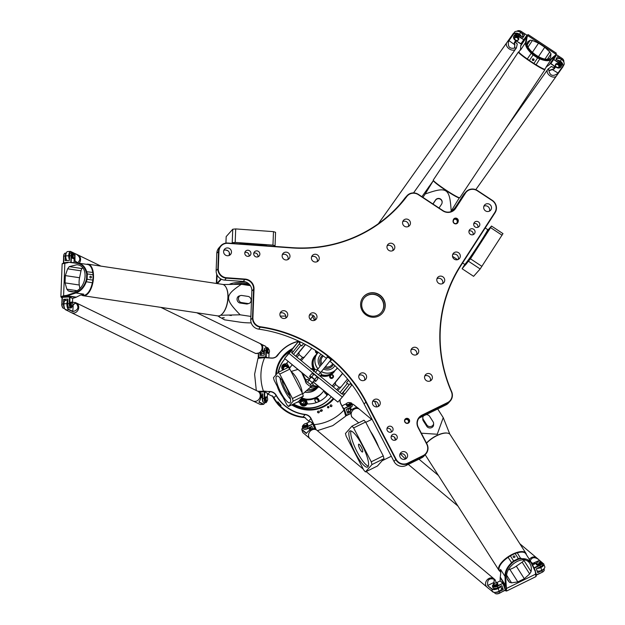 <?xml version="1.0" encoding="UTF-8"?>
<svg xmlns="http://www.w3.org/2000/svg" width="625" height="625" viewBox="0 0 625 625"><rect width="100%" height="100%" fill="white"/><g stroke="black" fill="none" stroke-linecap="round" stroke-linejoin="round"><path stroke-width="0.94" d="M285.812 316.078L280.242 316.117M301.695 345.984L303.648 343.594L301.68 345.969L300.859 345.297A2.172 0.562 39.2 0 1 299.508 343.648M312.992 381.891L337.852 402.078L313.086 381.773M341.734 393.867L349.445 384.406A2.172 0.562 39.2 0 1 347.391 383.445L346.547 382.75L348.555 380.289M301.273 360.703L311.836 348.203M296.906 357.125L299.133 354.625L298.891 352.617L295.812 356.234M295.797 356.102L305.281 344.461M337.711 390.578L340.945 387.086L338.938 387.25L336.711 389.758M333.344 387L335.57 384.492L335.336 382.484L332.258 386.102M332.242 385.969L342.539 373.328M314.672 356.172A12.508 12.086 -138.3 0 1 315 355.789A12.508 12.086 41.7 0 0 313.172 368.875A12.508 12.086 -138.3 0 1 314.672 356.172M333.688 372.414A12.508 12.086 -138.3 0 1 320.438 375.602A12.508 12.086 41.7 0 0 333.695 372.406A12.508 12.086 41.7 0 0 335.148 370.359L333.688 372.414M332.781 377.898A1.812 1.75 -138.3 0 1 330.266 378A1.812 1.75 -138.3 0 1 330.07 375.484L330.383 375.141A1.812 1.75 41.7 0 0 330.57 377.648A1.812 1.75 41.7 0 0 333.094 377.547A1.812 1.75 41.7 0 0 332.844 374.984A1.812 1.75 41.7 0 0 330.383 375.141L332.852 374.977L332.781 377.898M316.984 353.25A1.812 1.75 -138.3 0 1 315.688 350.625M332.672 363.633A6.164 5.953 -138.3 0 1 325.383 366.688M321.977 363.977A6.164 5.953 -138.3 0 1 323.422 356.055M324.5 367.766A7.25 7.008 41.7 0 0 333.453 364.328M322.562 355.414A7.25 7.008 41.7 0 0 321.102 365.055M332.305 366.062A7.25 7.008 -138.3 0 1 332.242 366.125A7.25 7.008 -138.3 0 1 324.383 367.906M320.984 365.203A7.25 7.008 -138.3 0 1 321.477 356.422M333.711 367.203A9.062 8.758 41.7 0 0 334.805 365.57M321.07 354.32A9.062 8.758 41.7 0 0 320.172 355.156M334.867 365.625A9.062 8.758 -138.3 0 1 323.453 369.055M320.062 366.328A9.062 8.758 -138.3 0 1 321.031 354.289M337.281 367.922A12.328 11.914 -138.3 0 1 336.266 369.242A12.328 11.914 -138.3 0 1 332.727 371.93A12.328 11.914 -138.3 0 1 321.414 371.555M318.031 368.82A12.328 11.914 -138.3 0 1 317.852 352.859A12.328 11.914 -138.3 0 1 318.305 352.375M336.203 369.312L336.266 369.242A12.328 11.914 -138.3 0 1 336.203 369.312A12.328 11.914 -138.3 0 1 332.664 372A12.328 11.914 -138.3 0 1 321.352 371.633M317.969 368.898A12.328 11.914 -138.3 0 1 317.789 352.93A12.328 11.914 -138.3 0 1 317.82 352.891M334.922 370.562A12.328 11.914 -138.3 0 1 333.883 371.922A12.328 11.914 -138.3 0 1 320.867 375.078M314.617 370.164A12.328 11.914 -138.3 0 1 315.469 355.539A12.328 11.914 -138.3 0 1 316.016 354.961M315.438 355.57A12.328 11.914 41.7 0 0 315.406 355.609A12.328 11.914 41.7 0 0 314.555 370.234M320.805 375.148A12.328 11.914 41.7 0 0 333.82 371.992A12.328 11.914 41.7 0 0 333.852 371.953M349.445 384.406L341.953 394.055L292.055 353.156L300.086 342.898L298.289 341.672L299.977 343.055M309.719 379.016L284.586 358.414L309.625 379.133M298.406 341.523L297.867 342.125A4.352 1.117 -140.8 0 0 297.859 342.133A4.352 1.117 -140.8 0 0 297.852 342.141L284.578 358.43M342.203 393.75L343.891 395.125L342.312 397.062L289.047 353.406L290.625 351.469L292.305 352.844M297.867 342.125L284.586 358.414L289.047 353.406M293.203 351.734L291.523 350.352L290.625 351.469M291.523 350.352L298.289 341.672M327 357.812L326.938 356.867L329.508 358.227L331.312 360.438L330.375 360.555M343.891 395.125L344.781 394.016L343.102 392.633M305.383 381.492L307.039 379.453L309.164 380.055L312.242 382.578L313.188 384.5L311.531 386.531L309.406 385.938L306.328 383.414L305.383 381.492L307.508 382.094L310.578 384.609L311.531 386.531M309.164 380.055L307.508 382.094M312.242 382.578L310.578 384.609M320.039 376.094L321.492 374.312L320.539 372.391L317.469 369.875L315.336 369.273L313.891 371.047M318.531 374.852L320.539 372.391M315.461 372.336L317.469 369.875M310.461 378.109L309.586 376.336L311.711 376.93L314.789 379.453L315.734 381.375L313.844 380.844M311.711 376.93L313.922 374.219L311.797 373.617L309.586 376.336M313.922 374.219L317 376.734L314.789 379.453M317 376.734L317.945 378.656L315.734 381.375M312.312 382.719L314.344 380.227A2.172 0.562 -140.8 0 0 314.344 380.227A2.172 0.562 -140.8 0 0 313.016 378.422A2.172 0.562 -140.8 0 0 310.977 377.477L308.93 379.992M350.062 383.703L351.75 385.086L344.781 394.016M342.312 397.062L337.852 402.078M335.57 384.492L338.938 387.25M340.945 387.086L347.516 379.016M342.68 373.477L335.336 382.484M305.461 344.555L298.891 352.617M304.5 357.211L302.492 357.383L300.266 359.883M299.133 354.625L302.492 357.383M391.164 432.133A3.133 3.031 41.7 0 0 387.008 428.438M405.508 459.016A3.984 3.852 -138.3 0 1 400.695 452.844A3.984 3.852 -138.3 0 1 406.242 452.609A3.984 3.852 -138.3 0 1 405.508 459.016A3.984 3.852 41.7 0 0 399.969 454.07M372.656 401.562A3.984 3.852 41.7 0 0 372.641 401.57A3.984 3.852 41.7 0 1 378.195 406.508M358.992 375.312A3.984 3.852 41.7 0 0 358.977 375.32A3.984 3.852 41.7 0 1 364.531 380.258A3.984 3.852 -138.3 0 1 359.703 374.094A3.984 3.852 -138.3 0 1 365.25 373.867A3.984 3.852 -138.3 0 1 364.516 380.266M416.641 354.664A3.984 3.852 -138.3 0 1 411.828 348.492A3.984 3.852 -138.3 0 1 417.367 348.258A3.984 3.852 -138.3 0 1 416.641 354.664A3.984 3.852 41.7 0 0 411.102 349.719M430.305 380.906A3.984 3.852 -138.3 0 1 425.492 374.742A3.984 3.852 -138.3 0 1 431.031 374.508A3.984 3.852 -138.3 0 1 430.305 380.906A3.984 3.852 41.7 0 0 424.766 375.961M473.141 234.664A3.133 3.031 41.7 0 0 468.984 230.969M392.758 250.641A3.984 3.852 41.7 0 0 387.211 245.703M442.633 283.578A3.984 3.852 41.7 0 0 437.078 278.641M458.234 259.43A3.984 3.852 41.7 0 0 452.68 254.492M489.438 211.141A3.984 3.852 41.7 0 0 483.883 206.203M408.359 226.492A3.984 3.852 41.7 0 0 402.812 221.555M257.945 256.836A3.133 3.031 41.7 0 0 253.789 253.141M314.922 320.211A3.984 3.852 41.7 0 0 309.367 315.273M317.172 261.664A3.984 3.852 41.7 0 0 311.617 256.727M287.906 259.562A3.984 3.852 41.7 0 0 282.352 254.625M229.375 255.359A3.984 3.852 41.7 0 0 223.82 250.414M285.656 318.109A3.984 3.852 41.7 0 0 280.102 313.164M395.328 440.141A3.133 3.031 41.7 0 0 391.172 436.445M249.016 256.195A3.133 3.031 41.7 0 0 244.867 252.5M477.891 227.305A3.133 3.031 41.7 0 0 473.742 223.609M381.094 312.719A11.234 10.859 41.7 0 0 379.844 297.219A11.234 10.859 41.7 0 0 364.305 297.781M377.945 315.086A11.234 10.859 -138.3 0 1 364.383 297.695A11.234 10.859 -138.3 0 1 379.992 297.047A11.234 10.859 -138.3 0 1 377.945 315.086M382.195 313.391A12.508 12.086 41.7 0 0 380.812 296.133A12.508 12.086 41.7 0 0 363.508 296.766M378.68 316.031A12.508 12.086 -138.3 0 1 363.297 312.305A12.508 12.086 -138.3 0 1 363.586 296.672A12.508 12.086 -138.3 0 1 380.969 295.961A12.508 12.086 -138.3 0 1 382.273 313.297A12.508 12.086 -138.3 0 1 378.68 316.031M478.391 221.867A3.133 3.031 -138.3 0 1 479.086 226.492A3.133 3.031 -138.3 0 1 474.734 226.672A3.133 3.031 -138.3 0 1 478.391 221.867M244.781 253.086A3.133 3.031 -138.3 0 1 249.883 251.039A3.133 3.031 -138.3 0 1 246.742 256.125A3.133 3.031 -138.3 0 1 244.781 253.086M395.617 440.016A3.133 3.031 -138.3 0 1 391.836 435.164A3.133 3.031 -138.3 0 1 396.195 434.984A3.133 3.031 -138.3 0 1 395.617 440.016M454.047 209.086A32.258 1.227 123.4 0 1 456.219 206.031M216.344 283.445L216.68 274.719A32.625 6.562 2.2 0 1 216.773 274.266M220.898 278.969L216.844 283.523M217.445 283.609L221.359 279.211M246.086 282.109A20.297 4.086 -177.8 0 0 229.766 284.188M405.562 458.883A32.258 7.719 63.8 0 1 400.484 453.859M376.883 406.891L374.562 401.18M399.031 205.344A137.742 133.117 41.7 0 0 404.781 198.258A9.062 8.758 -138.3 0 1 405.211 197.727L406.945 195.781A9.062 8.758 41.7 0 0 406.516 196.312A137.742 133.117 -138.3 0 1 399.906 204.375A137.742 133.117 -138.3 0 1 291.805 247.641L227.805 243.039A9.062 8.758 41.7 0 0 218.547 251.273L217.875 268.656A9.062 8.758 41.7 0 0 226.453 278.172L245.016 279.5A9.062 8.758 -138.3 0 1 253.594 289.016L252.492 317.75A9.062 8.758 41.7 0 0 260.453 327.195A137.742 133.117 -138.3 0 1 365.836 402.039L395.719 459.445A9.062 8.758 41.7 0 0 407.781 463.562L423.258 455.961A9.062 8.758 41.7 0 0 426.992 444.078L418.328 427.43A9.062 8.758 -138.3 0 1 422.055 415.547L447.641 402.984A9.062 8.758 41.7 0 0 451.648 391.664A137.742 133.117 -138.3 0 1 460.969 265.492L495.086 212.688A9.062 8.758 41.7 0 0 492.281 200.336L477.477 190.555A9.062 8.758 41.7 0 0 465.164 192.93L455.266 208.234A9.062 8.758 -138.3 0 1 442.953 210.609L418.477 194.438A9.062 8.758 41.7 0 0 406.945 195.781M326.5 358.43A137.742 133.117 41.7 0 0 258.719 329.148A9.062 8.758 -138.3 0 1 250.758 319.703L251.859 290.961A9.062 8.758 41.7 0 0 243.281 281.453L224.719 280.117A9.062 8.758 -138.3 0 1 216.141 270.609L216.812 253.219A9.062 8.758 -138.3 0 1 218.961 247.836L220.695 245.891M453.539 210.18L463.43 194.875A9.062 8.758 -138.3 0 1 464.211 193.844L465.945 191.891M425.867 453.984L424.133 455.93A9.062 8.758 -138.3 0 1 421.523 457.906L406.047 465.516A9.062 8.758 -138.3 0 1 393.984 461.391L364.102 403.992A137.742 133.117 41.7 0 0 329.859 361.188M450.25 401L448.516 402.953A9.062 8.758 -138.3 0 1 445.906 404.93L420.32 417.5A9.062 8.758 41.7 0 0 418.664 418.57M494.844 212.422L460.727 265.219A138.109 133.461 41.7 0 0 451.383 391.727A8.703 8.406 -138.3 0 1 447.539 402.594L421.953 415.156A9.422 9.109 41.7 0 0 418.07 427.516L426.734 444.164A8.703 8.406 -138.3 0 1 423.156 455.57L407.68 463.172A8.703 8.406 -138.3 0 1 396.094 459.219L366.211 401.813A138.109 133.461 41.7 0 0 260.547 326.773A8.703 8.406 -138.3 0 1 252.914 317.703L254.016 288.969A9.422 9.109 41.7 0 0 245.094 279.078L226.531 277.742A8.703 8.406 -138.3 0 1 218.297 268.609L218.961 251.227A8.703 8.406 -138.3 0 1 227.859 243.328L291.859 247.93A138.109 133.461 41.7 0 0 406.859 196.461A8.703 8.406 -138.3 0 1 418.344 194.664L442.828 210.836A9.422 9.109 41.7 0 0 455.633 208.367L465.523 193.055A8.703 8.406 -138.3 0 1 477.344 190.781L492.156 200.563A8.703 8.406 -138.3 0 1 494.844 212.422L495.086 212.688M408.266 423.156A2.594 2.508 41.7 0 0 408.43 418.758A2.594 2.508 41.7 0 0 404.516 420.68A2.594 2.508 41.7 0 0 408.266 423.156M279.883 314.312A3.984 3.852 -138.3 0 1 286.367 311.711A3.984 3.852 -138.3 0 1 282.375 318.188A3.984 3.852 -138.3 0 1 279.883 314.312M223.602 251.562A3.984 3.852 -138.3 0 1 230.086 248.961A3.984 3.852 -138.3 0 1 226.094 255.437A3.984 3.852 -138.3 0 1 223.602 251.562M282.133 255.766A3.984 3.852 -138.3 0 1 288.617 253.172A3.984 3.852 -138.3 0 1 284.625 259.641A3.984 3.852 -138.3 0 1 282.133 255.766M311.398 257.867A3.984 3.852 -138.3 0 1 317.883 255.273A3.984 3.852 -138.3 0 1 313.891 261.742A3.984 3.852 -138.3 0 1 311.398 257.867M309.148 316.414A3.984 3.852 -138.3 0 1 315.633 313.82A3.984 3.852 -138.3 0 1 311.641 320.289A3.984 3.852 -138.3 0 1 309.148 316.414M253.711 253.727A3.133 3.031 -138.3 0 1 258.805 251.68A3.133 3.031 -138.3 0 1 255.664 256.766A3.133 3.031 -138.3 0 1 253.711 253.727M408.609 219.742A3.984 3.852 -138.3 0 1 409.492 225.633A3.984 3.852 -138.3 0 1 403.953 225.859A3.984 3.852 -138.3 0 1 408.609 219.742M489.68 204.391A3.984 3.852 -138.3 0 1 490.57 210.281A3.984 3.852 -138.3 0 1 485.031 210.508A3.984 3.852 -138.3 0 1 489.68 204.391M458.477 252.68A3.984 3.852 -138.3 0 1 459.367 258.57A3.984 3.852 -138.3 0 1 453.828 258.797A3.984 3.852 -138.3 0 1 458.477 252.68M442.883 276.82A3.984 3.852 -138.3 0 1 443.766 282.711A3.984 3.852 -138.3 0 1 438.227 282.945A3.984 3.852 -138.3 0 1 442.883 276.82M393.008 243.891A3.984 3.852 -138.3 0 1 393.891 249.773A3.984 3.852 -138.3 0 1 388.352 250.008A3.984 3.852 -138.3 0 1 393.008 243.891M473.633 229.227A3.133 3.031 -138.3 0 1 474.328 233.859A3.133 3.031 -138.3 0 1 469.977 234.039A3.133 3.031 -138.3 0 1 473.633 229.227M378.18 406.516A3.984 3.852 -138.3 0 1 373.367 400.344A3.984 3.852 -138.3 0 1 378.914 400.117A3.984 3.852 -138.3 0 1 378.18 406.516M391.453 432.008A3.133 3.031 -138.3 0 1 387.672 427.164A3.133 3.031 -138.3 0 1 392.023 426.984A3.133 3.031 -138.3 0 1 391.453 432.008M458.234 221.328A2.594 2.508 41.7 0 0 456.344 218.195A2.594 2.508 41.7 0 0 453.266 219.977L453.102 220.656A2.594 2.508 41.7 0 0 454.984 223.789A2.594 2.508 41.7 0 0 458.07 222.016L458.234 221.328L457.711 221.359L457.547 222.047A2.172 2.102 -138.3 0 1 454.484 223.344A2.172 2.102 -138.3 0 1 453.375 220.906L453.539 220.219A2.172 2.102 -138.3 0 1 456.602 218.922A2.172 2.102 -138.3 0 1 457.711 221.359L457.211 221.914A2.172 2.102 41.7 0 0 453.781 219.648M456.812 223.18A2.172 2.102 41.7 0 0 457.047 222.602L457.211 221.914M407.945 422.922A2.172 2.102 -138.3 0 1 405.32 419.555A2.172 2.102 -138.3 0 1 408.344 419.43A2.172 2.102 -138.3 0 1 407.945 422.922M408.297 422.703A2.172 2.102 41.7 0 0 405.102 419.859M337.586 368.227L332.789 372.43A11.93 11.531 -138.3 0 1 321.297 374.555M315.047 369.633A11.93 11.531 -138.3 0 1 314.578 357.5L317.711 351.977M249.422 284.43A14.5 2.914 -177.8 0 0 242.469 284.469M231.688 243.32L232.219 242.719L235.188 242.406L272.961 245.125L275.047 245.797L274.516 246.398M227.875 250.773L225.719 250.023M248.312 283.406A19.391 3.906 -177.8 0 0 234.43 284.18M272.961 245.125L273.477 231.641L275.562 232.312L275.047 245.797M273.477 231.641L235.703 228.922L232.742 229.234L226.18 236.602L225.93 243.102M232.742 229.234L232.219 242.719M235.703 228.922L235.188 242.406M488.258 229.688L491.5 226.039L490.594 227.633L470.453 258.797L462.109 268.742L464.781 264.43M453.477 210.227A19.391 0.734 -56.6 0 0 453.938 209.047A19.391 0.734 -56.6 0 0 452.125 211.125M468.672 261.375L480.156 268.961L473.602 276.328L462.109 268.742M480.156 268.961L502.984 233.625L491.5 226.039M502.078 235.219L490.594 227.633M481.945 266.383L470.453 258.797M359.867 448.93A4.352 1.039 63.8 0 1 358.695 444.195A4.352 1.039 63.8 0 1 361.547 447.641A4.352 1.039 63.8 0 1 362.531 452A4.352 1.039 63.8 0 1 359.867 448.93M365.625 422.016L364 420.242L352 426.141L353.617 427.914L365.625 422.016L383.258 455.891L384 458.648L377.445 466.023L365.438 471.922L363.82 470.141L346.188 436.266L345.445 433.508L352 426.141M351.008 430.945A20.117 4.812 -116.2 0 0 357.172 451.961A20.117 4.812 -116.2 0 0 368.32 466.18M355.281 452.891A20.117 4.812 63.8 0 1 349.852 430.969A20.117 4.812 63.8 0 1 363.039 446.906A20.117 4.812 63.8 0 1 367.586 467.086A20.117 4.812 63.8 0 1 355.281 452.891M353.617 427.914L371.25 461.789L371.992 464.547L384 458.648M371.992 464.547L365.438 471.922M371.25 461.789L383.258 455.891M289.688 395.812A10.148 2.43 63.8 0 1 285.367 389.516A10.148 2.43 63.8 0 1 282.164 380.484M279.938 377.766A14.859 3.555 -116.2 0 0 284.562 390.422A14.859 3.555 -116.2 0 0 290.484 399.234M280.773 392.289A14.859 3.555 63.8 0 1 276.758 376.094A14.859 3.555 63.8 0 1 286.508 387.859A14.859 3.555 63.8 0 1 289.867 402.773A14.859 3.555 63.8 0 1 280.773 392.289M303.281 396.211L302.57 393.547L292.461 398.508L293.18 401.18L303.281 396.211L298.555 401.523L288.445 406.492L286.883 404.773L274.172 380.352L273.453 377.68L278.18 372.367L279.742 374.086L289.852 369.117L288.289 367.406L278.18 372.367M293.18 401.18L288.445 406.492M302.57 393.547L289.852 369.117M279.742 374.086L292.461 398.508M305.914 380.836L302.297 373.117M301.719 372.648L305.578 381.25M317.18 387.344A11.523 11.133 -138.3 0 1 310.477 387.5M550.992 53.836L550.578 57.32C546.375 64.844 522.57 48.477 527.867 41.719L530.273 40.148L532.398 40.484L538.539 43.125L544.742 47.227L549.734 51.93L550.992 53.836L547.547 59.016M428.359 187.602L429.344 186.117L428.359 187.602M428.156 188.906L429.141 187.422L428.156 188.906M432.992 204.031L435.461 200.312A3.625 3.609 8.9 0 1 442.07 202.867A3.625 3.609 8.9 0 1 441.508 204.305L439.039 208.023M432.898 203.969L435.5 200.047A3.625 3.609 8.9 0 1 442.109 202.602L442.07 202.867M459.344 197.766L450.82 211.68M422.922 197.383L425.188 193.984C447.172 186.266 449.734 187.961 451.18 211.148M425.188 193.984L433.352 180.602L421.906 196.711M544.898 69.133L544.984 69.562A15.953 1.32 -146.4 0 1 544.969 69.68L459.828 197.711A15.953 1.32 -146.4 0 1 459.727 197.773L459.227 197.875A15.586 1.289 -146.4 0 1 446.133 190.586A15.586 1.289 -146.4 0 1 433.359 180.672L433.258 180.172A15.953 1.32 -146.4 0 1 433.266 180.047L518.406 52.016A15.953 1.32 -146.4 0 1 518.508 51.961L518.938 51.875M544.969 69.68A15.953 1.32 -146.4 0 1 531.461 62.281A15.953 1.32 -146.4 0 1 518.406 52.016M522.555 42.172L520.648 45.797L526.609 36.836L525.523 42.594C525.117 45.547 526.992 49.062 531.148 53.148L533.062 54.953L529.398 60.453L527.281 58.961A15.586 1.289 -146.4 0 1 518.906 51.922L520.406 49.664A15.586 1.289 33.6 0 0 520.547 50.078L520.703 45.922L526.469 37.258L527.047 37.164L528.266 34.648L527.688 34.766L526.609 36.836L527.188 36.758M528.266 34.648L556.297 53.164L555.273 55.875L549.281 64.797L546.148 66.992A15.586 1.289 33.6 0 0 546.367 66.922L544.867 69.18A15.586 1.289 -146.4 0 1 536.078 64.773L533.938 63.445L537.594 57.945L539.953 58.953C545.188 61.078 548.914 61.266 551.125 59.508L555.047 56.125L554.914 55.57L550.984 58.898C548.789 60.641 545.156 60.484 540.07 58.438L537.82 57.461L531.562 52.82C527.547 48.852 525.742 45.414 526.148 42.5L527.047 37.164M459.727 197.773A15.953 1.32 -146.4 0 1 446.328 190.312A15.953 1.32 -146.4 0 1 433.258 180.172M529.398 60.453L533.938 63.445M525.758 37.336L527.688 34.766M520.547 50.078L525.523 42.594L526.148 42.5M533.062 54.953L533.406 54.539M533.078 54.953L537.594 57.945L537.82 57.461M550.984 58.898L551.125 59.508L546.148 66.992M555.32 55.797L556.297 53.172M549.281 64.797A5.438 0.453 33.6 0 0 549.359 64.773A5.438 0.453 33.6 0 0 549.359 64.758L555.219 55.953M532.68 60.438A0.891 0.891 8.9 0 1 533.305 58.82A0.891 0.891 8.9 0 1 534.047 59.836A0.891 0.891 8.9 0 1 532.68 60.438M534.055 59.617A10.875 0.898 33.6 0 0 532.906 58.844M534.055 59.633A0.891 0.891 8.9 0 1 532.344 59.367M65.336 275.602L67.633 268.812L69.258 266.633L76.945 264.719C91.438 266.219 84.828 294.43 70.641 291.625L68.32 290.953L66.844 289.164L65.055 282.883L65.336 275.602L79.562 277.734L81 270.82A3.625 1.719 -81.5 0 1 81.977 268.547A13.773 6.523 98.5 0 1 82.578 267.867M224.305 317.789L222.633 317.641L224.305 317.789M231.398 315.508L229.734 315.359L231.398 315.508M241.492 302.562A3.625 3.109 -107.8 0 1 238.508 299.258A3.625 3.109 -107.8 0 1 240.516 295.57A3.625 3.109 -107.8 0 1 241.766 295.469L248.078 296.414A3.625 3.109 -107.8 0 1 251.062 299.719A3.625 3.109 -107.8 0 1 249.055 303.414A3.625 3.109 -107.8 0 1 247.805 303.516L241.492 302.562L240.07 303.023A3.625 3.109 -107.8 0 1 237.086 299.719A3.625 3.109 -107.8 0 1 239.094 296.023L240.516 295.57M249.055 303.414L247.633 303.875A3.625 3.109 -107.8 0 1 246.383 303.969L240.07 303.023M249.891 284.984A15.406 3.102 -177.8 0 0 245.25 284.883M250.883 316.422L240.164 314.812C224.477 298.625 224.594 295.617 241.336 284.297L223.094 284.523M241.336 284.297L250.375 285.656M217.758 315.914L224.547 319.836L239.789 322.125A15.953 3.211 -177.8 0 0 251.211 322.875M219.578 317.297L218.969 315.883M220.578 315.25L240.164 314.812M226.18 287.609A15.586 7.375 98.5 0 1 226.273 287.773A15.586 7.375 98.5 0 1 228.031 297.727A15.586 7.375 98.5 0 1 222.367 313.773A15.586 7.375 98.5 0 1 222.234 313.906M86.422 264.305A15.953 7.547 98.5 0 1 88.055 264.188A15.953 7.547 98.5 0 1 93.492 277.445A15.953 7.547 98.5 0 1 83.32 295.727A15.953 7.547 98.5 0 1 81.789 295.133M62.047 297.836L61.383 297.453L63.57 296.328L67.211 295.789L75.883 292.977C80.625 291.32 84.078 287.609 86.25 281.844L87.125 279.25L92.898 280.117L92.352 282.766A15.586 7.375 98.5 0 1 83.055 295.32L81.062 295.023M76.688 263.305L77.039 262.922L87.688 264.492A15.586 7.375 98.5 0 1 92.75 272.438L93.102 274.797L87.328 273.922L86.641 271.516C84.898 266.25 81.703 263.391 77.039 262.922L68.5 262.242L76.688 263.305C81.258 263.781 84.383 266.57 86.078 271.672L86.719 273.977L86.523 279.164L85.688 281.656C83.586 287.234 80.211 290.836 75.57 292.453L66.922 295.305L63.32 295.836L60.875 296.781L61.383 297.453M88.055 264.188L222.453 284.367A15.953 7.547 98.5 0 1 226.094 287.438A15.953 7.547 98.5 0 1 227.891 297.625A15.953 7.547 98.5 0 1 222.094 314.039A15.953 7.547 98.5 0 1 217.719 315.906L83.32 295.727M92.898 280.117L93.102 274.797M72.539 298.445L75.852 297.383L66.445 295.969L66.188 295.469M75.852 297.383A5.438 2.57 -81.5 0 0 76.312 297.156L67.211 295.789L66.922 295.305M81.117 295.008A15.586 7.375 -81.5 0 0 83.742 294.156L75.883 292.977L75.57 292.453M87.125 279.25L86.523 279.164M76.312 297.156L80.688 294.969M60.875 296.781L62.141 263.859L68.18 262.594M87.117 279.234L87.328 273.922M86.719 273.977L87.32 273.938M68.5 262.242L67.453 262.609M67.742 262.266L62.289 263.602M83.742 294.156L81.5 294.875M91.414 277.219A0.891 0.766 -107.8 0 1 89.906 277.336A0.891 0.766 -107.8 0 1 90.359 276.25A0.891 0.766 -107.8 0 1 91.414 277.219M79.562 277.734A10.875 5.148 -81.5 0 0 79.281 285.016L79.82 288.562M517.828 581.898L511.547 582.852L509.43 582.273L508.227 580.812C500.406 569.797 523.25 551.906 530.016 563.75L531.094 566.258L531.406 569.156L531.078 571.633L529.664 573.953L524.305 578.719L517.828 581.898L509.82 569.352A10.875 4.469 147.5 0 0 516.297 566.172L522.133 562.156A3.625 1.492 147.5 0 0 523.922 560.414A13.773 5.664 147.5 0 0 524.125 560.062M426.086 414.664A3.625 3.188 -179.1 0 1 429.586 416.289L433.141 421.859A3.625 3.188 -179.1 0 1 433.609 423.469A3.625 3.188 -179.1 0 1 430.875 426.508A3.625 3.188 -179.1 0 1 426.828 424.969L423.273 419.398A3.625 3.188 -179.1 0 1 422.805 417.781A3.625 3.188 -179.1 0 1 423.523 415.93M433.609 423.469L433.586 424.852A3.625 3.188 -179.1 0 1 430.859 427.883A3.625 3.188 -179.1 0 1 426.805 426.344L423.25 420.773A3.625 3.188 -179.1 0 1 422.781 419.164L422.805 417.781M437.703 408.961L443.242 417.641L437.25 434.25L421.32 433.18M449.852 434.211L443.242 417.641M426.469 443.078A15.586 6.414 -32.5 0 1 436.711 435.547A15.586 6.414 -32.5 0 1 446.766 433.039A15.586 6.414 -32.5 0 1 446.969 433.07M500.039 571.344A15.953 6.562 -32.5 0 1 498.984 570.367A15.953 6.562 -32.5 0 1 512.555 554.195A15.953 6.562 -32.5 0 1 525.875 553.203A15.953 6.562 -32.5 0 1 526.312 554.57M518.352 558.586L515.094 553.484L517.32 552.828A15.586 6.414 -32.5 0 1 525.742 553.68L531.227 562.273L520.758 558.219L518.352 558.586L518.531 559.164L520.836 558.797C526.016 558.234 529.602 559.875 531.57 563.719L535.328 571.602L535.891 576.641L506.586 591.039L505.617 576.469C505.508 571.703 507.617 567.273 511.945 563.164L513.914 561.43L518.531 559.164M500.711 572.406L499.469 570.453A15.586 6.414 -32.5 0 1 508.117 557.344L510.359 555.812L513.609 560.914L511.562 562.734C507.086 566.969 504.898 571.516 505 576.383L505.406 585.18L505.977 585.266M426.547 443.219A15.953 6.562 -32.5 0 1 436.898 435.656A15.953 6.562 -32.5 0 1 447.18 433.094A15.953 6.562 -32.5 0 1 450.219 434.664L525.875 553.203M515.094 553.484L510.359 555.812M509.82 569.352L508.258 569.812M536.141 576.297L536.164 573.875L535.328 571.602M535.508 571.188L535.273 570.508L535.094 570.961M535.273 570.508L531.758 563.234L531.57 563.719M531.758 563.234L531.227 562.273L532.797 563.5L534.406 563.453A1.812 0.836 161.2 0 1 535.25 563.664L535.359 563.438A1.992 0.922 -18.8 0 0 534.422 563.203L533.008 563.273M500.797 572.539L500.281 577.156L505.406 585.18L506.148 588.617L505.641 590.836L506.586 591.039M518.336 558.594L513.609 560.914M513.914 561.43L513.617 560.914M505.617 576.469L505 576.383L500.578 569.453A15.586 6.414 147.5 0 0 500.711 572.391M500.281 577.156A5.438 2.234 147.5 0 0 500.203 577.633L505.5 585.93L506.07 585.977M505.641 590.836L505.094 590.492M500.203 577.633L500.148 580.938M500.703 572.125L500.578 569.453M513.625 556.055A0.891 0.781 -179.1 0 1 514.953 556.75A0.891 0.781 -179.1 0 1 513.172 556.727A0.891 0.781 -179.1 0 1 513.625 556.055M493.68 588.289A3.266 1.508 -18.8 0 0 496.297 588.5A3.266 1.508 -18.8 0 0 499.125 587.047A3.266 1.508 161.2 0 1 497.805 587.969A3.266 1.508 161.2 0 1 493.68 588.289M538.719 567.594A3.266 1.508 -18.8 0 0 542.242 565.32A3.266 1.508 161.2 0 1 540.445 567.016A3.266 1.508 161.2 0 1 538.719 567.594M495.727 593.688A3.266 1.508 -18.8 0 0 495.898 593.75A3.266 1.508 -18.8 0 0 499.578 593.203L505.477 589.945L503.203 583.25L500.18 580.922L503.031 583.531L505.312 590.227L499.625 593.016A3.625 1.672 161.2 0 1 495.531 593.625A3.625 1.672 161.2 0 1 494.742 592.969L494.555 592.406M496.352 582.805L495.031 579.68L494.406 579.375L493.797 583.406A1.812 0.836 161.2 0 0 493.75 583.789A1.812 0.836 161.2 0 0 493.883 583.977A1.812 0.836 161.2 0 1 496.812 582.984A1.812 0.836 161.2 0 1 497.062 583.117A1.812 0.836 161.2 0 1 495.516 584.758A1.812 0.836 161.2 0 1 493.883 583.977L493.664 584.297A2.172 1.008 -18.8 0 1 493.797 584.133A3.266 1.508 161.2 0 0 492.906 584.961A3.266 1.508 161.2 0 0 493.625 586.508A3.266 1.508 161.2 0 0 497.094 585.898L503.203 583.25L497.344 586.32L497.813 587.695L501.914 585.672L503.266 589.633L499.156 591.648A3.625 1.672 161.2 0 1 495.539 592.367M505.477 589.945L505.266 590.406M496.125 582.914L500.18 580.922M492.812 585.117A3.625 1.672 -18.8 0 0 492.688 585.281A3.625 1.672 -18.8 0 0 492.469 586.273A3.625 1.672 -18.8 0 0 497.344 586.32L497.094 585.898M497.695 583.875A2.172 1.008 161.2 0 1 497.852 584.102A2.172 1.008 161.2 0 1 496.117 585.758A2.172 1.008 161.2 0 1 493.734 585.508L493.531 584.898A2.172 1.008 -18.8 0 0 495.914 585.148A2.172 1.008 -18.8 0 0 497.648 583.5A2.172 1.008 -18.8 0 0 497.484 583.266A2.172 1.008 -18.8 0 0 497.18 583.102A2.172 1.008 -18.8 0 0 496.969 583.047M536.352 574.977L535.945 572.977M536.344 574.875L542.227 572.25A3.266 1.508 -18.8 0 0 543.812 571.008A3.266 1.508 -18.8 0 0 543.914 570.852M534.148 568.18L533.852 567.57M534 567.867L539.742 564.945L539.992 565.375A3.625 1.672 -18.8 0 0 541.977 562.992A3.625 1.672 -18.8 0 0 541.195 562.336A3.625 1.672 -18.8 0 0 540.992 562.281M532.609 564.992L536.484 563.086M539.633 562.086A3.266 1.508 161.2 0 1 540.828 562.211A3.266 1.508 161.2 0 1 539.742 564.945M534.695 569.32L534.305 568.164L539.992 565.375L540.461 566.742A3.625 1.672 -18.8 0 0 542.445 564.359L541.977 562.992M543.969 568.836L544.258 569.688A3.625 1.672 161.2 0 1 544.031 570.688A3.625 1.672 161.2 0 1 542.266 572.07L541.805 570.695L537.695 572.711L536.352 568.758L540.461 566.742M536.539 575.047L542.227 572.25M540.336 562.922A2.172 1.008 161.2 0 1 540.5 563.156A2.172 1.008 161.2 0 1 538.766 564.805A2.172 1.008 161.2 0 1 536.383 564.555L536.18 563.945A2.172 1.008 -18.8 0 0 538.562 564.195A2.172 1.008 -18.8 0 0 540.297 562.547A2.172 1.008 -18.8 0 0 540.133 562.312A2.172 1.008 -18.8 0 0 539.828 562.148A2.172 1.008 -18.8 0 0 539.617 562.102M493.664 584.297A2.172 1.008 -18.8 0 0 493.531 584.898M539.711 562.164A1.812 0.836 161.2 0 1 538.164 563.805A1.812 0.836 161.2 0 1 536.523 563.023A1.812 0.836 161.2 0 1 539.453 562.031A1.812 0.836 161.2 0 1 539.711 562.164M536.445 563.18A2.172 1.008 -18.8 0 0 536.312 563.352A2.172 1.008 -18.8 0 0 536.18 563.945M496.602 592.195A3.266 1.508 -18.8 0 0 500.453 590.477M503.266 589.633L501.273 587.961M492.469 586.273L492.938 587.648A3.625 1.672 -18.8 0 0 497.813 587.695M538.211 571.188A3.266 1.508 -18.8 0 0 542.945 569.695M543.695 569.102A3.625 1.672 161.2 0 1 541.805 570.695M504.75 587.797A2.898 0.695 -116.2 0 0 503.531 584.227M560.961 62.938A3.266 2.453 -149 0 0 559.367 61.609A3.266 2.453 31 0 1 559.867 61.891A3.266 2.453 31 0 1 560.961 62.938M519.516 35.289A3.266 2.453 -149 0 0 517.305 34.281A3.266 2.453 31 0 1 519.062 34.945A3.266 2.453 31 0 1 519.516 35.289M550.719 63.711L556.156 67.305L550.57 63.289L550.75 63.695L553.586 59.695L556.578 54.75L562.016 58.344A3.625 2.727 31 0 1 563.766 61.938M554.852 56.555L553.414 59.289L559.312 62.859L559.867 61.938L555.938 59.344L557.539 56.672L561.469 59.266A3.625 2.727 31 0 1 562.445 60.133M551.695 61.422L553.414 59.289L559.031 63.289A3.266 2.453 31 0 1 560.328 67.086A3.266 2.453 31 0 1 556.188 67.289A3.625 2.727 -149 0 0 560.844 66.945A3.625 2.727 -149 0 0 559.312 62.859L559.031 63.289M556.117 54.773L556.578 54.75M554.836 56.539L551.625 61.367M555.641 64.383A2.172 1.633 31 0 1 555.742 64.172A2.172 1.633 31 0 1 555.797 64.094A2.172 1.633 31 0 1 558.508 63.922A2.172 1.633 31 0 1 559.477 66.406A2.172 1.633 31 0 1 559.336 66.602M526.797 35.414L520.828 43.938L515.383 40.344A3.266 2.453 31 0 1 514.086 36.539A3.266 2.453 31 0 1 518.227 36.336L524.094 39.93L518.508 35.914A3.625 2.727 -149 0 0 513.82 36.266A3.625 2.727 -149 0 0 515.352 40.359L521.25 43.93L526.797 35.414M520.789 43.953L521.25 43.93M516.953 31.25A3.625 2.727 31 0 1 521.211 31.398L526.656 34.992M519.344 31.711A3.625 2.727 31 0 1 520.664 32.32L524.586 34.914L522.992 37.586L519.062 34.984A3.625 2.727 -149 0 0 514.375 35.344L513.82 36.266M514.836 37.438A2.172 1.633 31 0 1 514.938 37.219A2.172 1.633 31 0 1 514.992 37.141A2.172 1.633 31 0 1 517.695 36.969A2.172 1.633 31 0 1 518.672 39.461A2.172 1.633 31 0 1 518.523 39.648M555.727 64.906A1.812 1.359 31 0 1 558.68 65.438A1.812 1.359 31 0 1 557.312 67.367A1.812 1.359 31 0 1 555.727 64.906M555.547 64.5A2.172 1.633 -149 0 0 555.5 64.578A2.172 1.633 -149 0 0 556.523 67.102A2.172 1.633 -149 0 0 559.227 66.82A2.172 1.633 -149 0 0 558.258 64.328A2.172 1.633 -149 0 0 555.547 64.5M514.922 37.953A1.812 1.359 31 0 1 517.875 38.492A1.812 1.359 31 0 1 516.508 40.414A1.812 1.359 31 0 1 514.922 37.953M514.742 37.555A2.172 1.633 -149 0 0 514.695 37.633A2.172 1.633 -149 0 0 515.719 40.148A2.172 1.633 -149 0 0 518.422 39.867A2.172 1.633 -149 0 0 517.453 37.383A2.172 1.633 -149 0 0 514.742 37.555M560.844 66.945L561.398 66.023A3.625 2.727 -149 0 0 559.867 61.938M522.789 37.453L524.586 34.914M525.672 37.281L522.516 42.148M68.703 307.625A3.266 1.328 86.9 0 0 68.734 307.633A3.266 1.328 -93.1 0 1 67.492 303.781A3.266 1.328 -93.1 0 1 67.844 301.977A3.266 1.328 86.9 0 0 67.578 305.266A3.266 1.328 86.9 0 0 68.703 307.625M70.234 253.352A3.266 1.328 86.9 0 0 69.531 257.945A3.266 1.328 -93.1 0 1 69.336 255.883A3.266 1.328 -93.1 0 1 70.234 253.352M64.5 308.289L63.664 308.336A3.625 1.477 -93.1 0 1 62.984 307.992A3.625 1.477 -93.1 0 1 61.992 303.992L62.398 297.328L69.672 296.938L72.656 298.57L72.484 302.883M71.578 307.531A3.625 1.477 86.9 0 1 70.938 307.945A3.625 1.477 86.9 0 1 69.266 303.609L69.508 297.219L69.984 297.273L69.742 303.656A3.266 1.328 -93.1 0 0 70.391 306.914A3.266 1.328 -93.1 0 0 71.82 307.195L71.578 307.531A3.625 1.477 86.9 0 0 71.695 307.344M62.398 297.328L69.672 296.938L72.656 298.57M62.055 297.695L61.805 304.086A3.266 1.328 86.9 0 0 62.703 307.68A3.266 1.328 86.9 0 0 62.844 307.812M72.25 306.18A3.266 1.328 -93.1 0 1 71.82 307.195M64.289 307.664A3.625 1.477 -93.1 0 1 63.477 303.914L63.656 299.305L67.953 299.07L67.773 303.688A3.625 1.477 86.9 0 0 69.453 308.023L70.938 307.945M71.852 306.445L71.188 306.484A2.172 0.883 -93.1 0 1 70.188 304.359A2.172 0.883 -93.1 0 1 70.961 302.141L71.617 302.102A2.172 0.883 86.9 0 0 70.852 304.32A2.172 0.883 86.9 0 0 71.852 306.445A2.172 0.883 86.9 0 0 72.234 306.195A2.172 0.883 86.9 0 0 72.359 305.992M67.773 262.258L63.648 262.836M73.211 253.328A3.625 1.477 86.9 0 0 73.07 253.156A3.625 1.477 86.9 0 0 72.391 252.805L70.906 252.883A3.625 1.477 86.9 0 0 69.617 255.789L69.438 260.398L65.141 260.625L65.32 256.016L63.828 256.094L63.695 262.82M71.062 262.445L71.586 255.758A3.266 1.328 -93.1 0 1 73.352 253.461A3.266 1.328 -93.1 0 1 73.883 254.43A2.172 0.883 86.9 0 0 73.656 254.242A2.172 0.883 86.9 0 0 73.461 254.203A2.172 0.883 86.9 0 0 72.695 256.422A2.172 0.883 86.9 0 0 73.695 258.547A2.172 0.883 86.9 0 0 74.078 258.297A2.172 0.883 86.9 0 0 74.195 258.094M72.391 252.805A3.625 1.477 86.9 0 0 71.102 255.703L70.859 262.094L72.125 262.531M68.289 262.227L70.969 262.438M64.359 253.805A3.266 1.328 86.9 0 0 64.234 253.953A3.266 1.328 86.9 0 0 63.648 256.188L63.406 262.57M74.211 258.117L74.031 262.68M63.648 256.188L63.828 256.094A3.625 1.477 -93.1 0 1 64.484 253.609A3.625 1.477 -93.1 0 1 65.117 253.195L66.172 253.141M73.695 258.547L73.031 258.578A2.172 0.883 -93.1 0 1 72.031 256.453A2.172 0.883 -93.1 0 1 72.797 254.234L73.461 254.203M72.133 302.484A1.812 0.742 -93.1 0 1 72.305 302.617A1.812 0.742 -93.1 0 1 72.805 304.219A1.812 0.742 -93.1 0 1 72.484 305.859A1.812 0.742 -93.1 0 1 71.344 304.516A1.812 0.742 -93.1 0 1 72.133 302.484M72.172 302.5A2.172 0.883 86.9 0 0 72.023 302.312A2.172 0.883 86.9 0 0 71.82 302.148A2.172 0.883 86.9 0 0 71.617 302.102M61.812 303.992A1.086 0.445 86.9 0 0 61.898 305.609M63.656 256.094A1.086 0.445 86.9 0 0 63.602 257.328M73.977 254.586A1.812 0.742 -93.1 0 1 74.148 254.719A1.812 0.742 -93.1 0 1 74.648 256.32A1.812 0.742 -93.1 0 1 74.32 257.961A1.812 0.742 -93.1 0 1 73.188 256.609A1.812 0.742 -93.1 0 1 73.977 254.586M64.172 301.805A3.266 1.328 86.9 0 0 64.07 306.828M65.93 300.406L63.656 299.305M65.883 254.141A3.266 1.328 86.9 0 0 66.32 259.641M65.32 256.016A3.625 1.477 -93.1 0 1 66.086 253.391M68.875 296.977A2.898 0.586 -177.8 0 0 66.195 296.852A2.898 0.586 -177.8 0 0 64.531 297.211M314.781 320.273A5.438 3.586 -144.6 0 1 313.281 315.531M506.812 42.648A5.438 3.586 35.4 0 0 506.758 42.727A5.438 3.586 35.4 0 0 509.344 48.953A5.438 3.586 35.4 0 0 515.625 49.023A5.438 3.586 35.4 0 0 515.68 48.945M378.398 223.672L506.758 42.727A5.438 3.586 35.4 0 0 507.664 47.477A5.438 3.586 35.4 0 0 513.102 50.164A5.438 3.586 35.4 0 0 515.625 49.016L516.414 47.914L517.289 43.984L516.008 42.75M521.453 36.57A4.172 3.133 -149 0 0 519.539 34.242A5.438 4.086 -149 0 0 513.562 33.719L508.742 40.516C507.43 46.523 509.375 49.047 514.578 48.086L516.414 47.914M513.562 33.719L514.672 31.875A5.438 4.086 31 0 1 520.648 32.398A4.172 3.133 31 0 1 522.414 37.102L522.367 37.172M516.664 34.227A3.266 2.453 31 0 1 519.086 34.898A3.266 2.453 31 0 1 519.75 35.445M515.633 41.031A1.812 1.359 -149 0 0 515.672 41.438L516.062 42.961L517.289 43.984M514.836 48.07L514.562 43.281A1.812 1.359 31 0 1 514.672 42.383A1.812 1.359 31 0 1 514.711 42.32L515.812 40.766A1.812 1.359 31 0 1 515.867 40.703M508.742 40.516L514.703 44.711L514.578 48.086M515.734 40.609A1.992 1.5 -149 0 0 515.602 40.773L514.5 42.32A1.992 1.5 -149 0 0 514.336 43.383L514.953 44.805M508.812 40.852L513.766 33.867A5.258 3.945 31 0 1 519.398 34.461A3.984 2.992 31 0 1 521.078 36.32M311.914 320.391L310.945 319.914M76.148 302.867L257.664 391.172A5.438 4.844 115.9 0 1 260.242 395.797A5.438 4.844 115.9 0 1 252.906 400.953L71.391 312.648A5.438 4.844 -64.1 0 0 78.727 307.492A5.438 4.844 -64.1 0 0 76.148 302.867A5.438 4.844 -64.1 0 0 76.031 302.82M71.273 312.594A5.438 4.844 -64.1 0 0 71.391 312.648A5.438 4.844 -64.1 0 0 77.68 310.641A5.438 4.844 -64.1 0 0 77.414 303.805A5.438 4.844 -64.1 0 0 76.148 302.875L72.516 302.156M67.898 300.477A4.172 1.695 86.9 0 0 66.891 303.609A5.438 2.219 86.9 0 0 68.25 309.445L72.781 311.641C78.234 310.094 79.32 307.258 76.023 303.125L75.141 302.383M68.25 309.445L67.422 310.094L65.062 309.352A5.258 2.141 86.9 0 1 63.828 303.812A3.984 1.625 86.9 0 1 64.539 301.086L64.664 300.914A4.172 1.695 -93.1 0 1 65.398 300.438L67.906 300.305M69.078 311.453L65.273 309.609A5.438 2.219 -93.1 0 1 63.914 303.773A4.172 1.695 -93.1 0 1 64.664 300.914M263.562 402.414A3.266 1.328 -93.1 0 1 262.328 398.562A3.266 1.328 -93.1 0 1 262.672 396.758A3.266 1.328 86.9 0 0 262.414 400.047A3.266 1.328 86.9 0 0 263.539 402.406A3.266 1.328 86.9 0 0 263.562 402.414M263.602 402.453A3.266 1.328 -93.1 0 1 262.266 398.562A3.266 1.328 -93.1 0 1 262.68 396.602M68.766 307.672A3.266 1.328 -93.1 0 1 67.43 303.781A3.266 1.328 -93.1 0 1 67.844 301.828M75.82 302.93L72.797 304.797M72.781 311.641L73.258 304.531L76.023 303.125M72.688 305.398A1.992 0.812 86.9 0 0 72.734 305.336L73.281 304.547M73.016 311.438L68.367 309.172A5.258 2.141 -93.1 0 1 67.133 303.641A3.984 1.625 -93.1 0 1 67.883 300.859M257.773 391.227L260.312 392.773C261.477 395.875 261 399.008 258.867 402.164L263.383 404.367A5.438 2.219 86.9 0 0 264.156 403.773A5.438 2.219 86.9 0 0 264.219 403.688M260.625 404.539L262.805 404.422L260.406 404.531L253.016 401.008M264.719 402.781A5.258 2.141 -93.1 0 1 264.281 403.609A5.258 2.141 -93.1 0 1 263.617 404.156L259.062 401.938M260.867 397.328L261.242 397.516A1.992 0.812 86.9 0 0 261.859 397.188L262.508 395.969A3.984 1.625 -93.1 0 1 262.719 395.641M262.805 404.422L263.617 404.156M262.734 395.258A4.172 1.695 86.9 0 0 262.297 395.828L261.648 397.047A1.812 0.742 -93.1 0 1 261.25 397.383A1.812 0.742 -93.1 0 1 261.086 397.344L260.875 397.25M547.617 69.602A5.438 3.586 35.4 0 0 547.562 69.672A5.438 3.586 35.4 0 0 550.148 75.898A5.438 3.586 35.4 0 0 556.43 75.969A5.438 3.586 35.4 0 0 556.484 75.891M553.133 67.266L551.312 66.453L547.562 69.672A5.438 3.586 35.4 0 0 547.477 72.867A5.438 3.586 35.4 0 0 551.898 76.766A5.438 3.586 35.4 0 0 556.43 75.969L475.773 189.672M559.125 61.445A3.266 2.453 31 0 1 561.312 63.477M548.344 68.57L548.961 70.789L553.414 69.195A1.992 1.5 -149 0 0 554.383 68.664L555.484 67.109A1.992 1.5 -149 0 0 555.586 66.93M548.961 70.789C550.125 75.961 553.211 76.758 558.195 73.172L551.992 69.367M557.805 60.57A3.984 2.992 31 0 1 560.211 61.406A5.258 3.945 31 0 1 562.82 66.258L557.867 73.242M556.219 59.531A4.172 3.133 31 0 1 561.453 59.344A5.438 4.086 31 0 1 564.125 64.539L563.016 66.383A5.438 4.086 -149 0 0 560.352 61.195A4.172 3.133 -149 0 0 557.414 60.312M563.07 66.602L556.43 75.969M558.195 73.172L563.016 66.383M555.484 67.109L555.438 66.836A1.812 1.359 31 0 1 555.391 66.906L554.289 68.461A1.812 1.359 31 0 1 553.414 68.938L548.859 70.539M551.312 66.453L552.906 67.297L554.523 67.094A1.812 1.359 -149 0 0 555.297 66.734M536.773 557.969A5.438 4.648 130 0 0 536.68 557.891A5.438 4.648 130 0 0 529.383 559.383A5.438 4.641 130 0 1 531.633 557.492A5.438 4.641 130 0 1 536.68 557.891L519.852 543.773M358.734 422.828L352.633 417.711A5.438 4.648 -50 0 1 352.57 410.562A5.438 4.648 -50 0 1 359.617 409.375L371.641 419.461M357.391 407.609L353.219 404.281L357.102 407.547M352.539 417.633L351.633 416.875L350.312 410.836C353.508 408.172 355.977 407.156 357.734 407.797L359.531 409.305M542.289 565.25A3.266 1.508 161.2 0 1 538.516 567.695M350.391 407.602A3.266 1.508 161.2 0 1 348.664 408.18A3.266 1.508 -18.8 0 0 352.188 405.914A3.266 1.508 161.2 0 1 350.391 407.602M352.234 405.844A3.266 1.508 161.2 0 1 348.461 408.281M347.031 408.984A4.172 1.93 -18.8 0 0 347.891 408.961L349.805 408.789A1.812 0.836 161.2 0 1 350.836 408.984L351.688 409.695M350.18 411.578L348.828 411.703A4.172 1.93 161.2 0 1 347.047 411.562L347.234 411.625A3.984 1.844 -18.8 0 0 348.93 411.758L350.18 411.641M352.109 404.141A5.258 2.43 161.2 0 1 353.219 404.281M351.891 409.547L350.945 408.75A1.992 0.922 -18.8 0 0 349.812 408.539L347.898 408.711A3.984 1.844 161.2 0 1 347.539 408.734M533.008 563.242L539.469 560.328L538.57 559.477C534.609 556.773 531.836 557.195 530.258 560.75M539.141 560.234L543.68 564.039A5.258 2.43 161.2 0 1 540.758 567.32A3.984 1.844 161.2 0 1 537.594 568.148M537.203 571A3.984 1.844 -18.8 0 0 537.289 571.031A3.984 1.844 -18.8 0 0 541.789 570.359A5.258 2.43 -18.8 0 0 544.352 568.359A5.258 2.43 -18.8 0 0 544.406 568.281M537.094 568.391A4.172 1.93 -18.8 0 0 540.883 567.531A5.438 2.516 -18.8 0 0 543.883 564.039L539.469 560.328M543.68 564.039L544.812 566.773A5.438 2.516 161.2 0 1 544.461 568.195A5.438 2.516 161.2 0 1 541.812 570.273A4.172 1.93 161.2 0 1 537.109 570.969A4.172 1.93 161.2 0 1 537.102 570.969L537.289 571.031M531.531 562.789L532.797 563.5M494.125 578.922A5.438 4.648 130 0 0 494.039 578.844A5.438 4.648 130 0 0 486.984 580.023A5.438 4.648 130 0 0 487.047 587.172L309.984 438.664A5.438 4.648 -50 0 1 309.922 431.508A5.438 4.648 -50 0 1 316.977 430.328L363.336 469.211M366.148 471.57L494.039 578.844A5.438 4.641 130 0 0 488.992 578.445A5.438 4.641 130 0 0 487.047 587.172A5.438 4.648 130 0 0 487.141 587.25M500.695 586.273L501.453 588.484A4.172 1.93 161.2 0 1 501.195 589.633A4.172 1.93 161.2 0 1 499.164 591.219A5.438 2.516 161.2 0 1 493.125 592.172L489.281 588.938M501.141 589.711A3.984 1.844 -18.8 0 1 501.086 589.789A3.984 1.844 -18.8 0 1 499.148 591.312A5.258 2.43 -18.8 0 1 493.453 592.266L491.797 590.359L492.414 589.227L487.781 585.719L492.188 589.414A5.438 2.516 -18.8 0 0 498.234 588.484A4.172 1.93 -18.8 0 0 500.523 586.359M494.406 579.375L494.156 579.273C489.047 577.852 486.922 580 487.781 585.719M309.062 427.633A3.266 1.508 161.2 0 1 307.742 428.555A3.266 1.508 161.2 0 1 303.617 428.875A3.266 1.508 -18.8 0 0 306.234 429.086A3.266 1.508 -18.8 0 0 309.062 427.633M309.203 427.57A3.266 1.508 161.2 0 1 307.766 428.617A3.266 1.508 161.2 0 1 303.539 428.844M499.258 586.977A3.266 1.508 161.2 0 1 497.82 588.023A3.266 1.508 161.2 0 1 493.602 588.258M494.156 579.273L494.031 582.422L487.875 585.414M500.188 586.523A3.984 1.844 161.2 0 1 498.109 588.266A5.258 2.43 161.2 0 1 492.414 589.227M494.008 582.398L493.578 583.273A1.992 0.922 -18.8 0 0 493.68 583.906L493.836 584.039M309.891 438.586L302.781 432.516L301.922 429.992L302.758 432.453M302.266 428.273A5.438 2.516 -18.8 0 0 302.203 428.352A5.438 2.516 -18.8 0 0 301.852 429.773L306.266 433.469C308.641 430.469 311.352 428.812 314.391 428.492L316.883 430.25M306.422 433.219L301.953 429.469A5.258 2.43 161.2 0 1 302.312 428.195A5.258 2.43 161.2 0 1 302.703 427.719M310.125 427.117A3.984 1.844 161.2 0 1 310 427.328L309.234 428.469A1.992 0.922 -18.8 0 0 309.266 429.227L310.109 429.938M310.18 429.891L309.469 429.305A1.812 0.836 161.2 0 1 309.336 429.109A1.812 0.836 161.2 0 1 309.445 428.617L310.211 427.477A4.172 1.93 -18.8 0 0 310.469 426.945M310.641 426.859L311.391 429.07A4.172 1.93 161.2 0 1 311.43 429.227M77.398 262.953L77.57 262.773C80.961 259.82 80.445 256.906 76.016 254.016L77.984 254.969A5.438 4.844 -64.1 0 1 79.164 263.219A5.438 4.844 -64.1 0 0 80.57 259.594A5.438 4.844 -64.1 0 0 77.992 254.969A5.438 4.844 -64.1 0 0 77.875 254.914M196.805 312.773L259.5 343.273A5.438 4.844 115.9 0 1 262.086 347.898A5.438 4.844 115.9 0 1 254.742 353.055L160.836 307.367M259.617 343.328L261.477 344.234C263.109 345.758 263.234 348.492 261.867 352.422L255.75 353.539L254.859 353.109M262.062 344.742L265.617 346.312L261.82 344.469M69.523 258.172A3.266 1.328 -93.1 0 1 70.258 253.312M264.172 350.664A3.266 1.328 -93.1 0 1 265.062 348.133A3.266 1.328 86.9 0 0 264.367 352.727A3.266 1.328 -93.1 0 1 264.172 350.664M264.359 352.953A3.266 1.328 -93.1 0 1 265.094 348.094M262.461 350.688L262.867 350.891A1.812 0.742 -93.1 0 1 263.391 351.711L263.922 353.508A4.172 1.695 86.9 0 0 264.305 354.477M261.797 355.312A4.172 1.695 -93.1 0 1 261.742 355.25A4.172 1.695 -93.1 0 1 260.945 353.664L260.766 353.055M260.695 353.086L260.836 353.578A3.984 1.625 86.9 0 0 261.602 355.094A3.984 1.625 86.9 0 0 261.672 355.164M264.32 353.922A3.984 1.625 -93.1 0 1 264.141 353.398L263.617 351.609A1.992 0.812 86.9 0 0 263.047 350.703L262.516 350.445M265.836 346.578A5.258 2.141 -93.1 0 1 266.391 347.633M77.57 262.773L74.938 260.75L74.5 259.461A1.992 0.812 86.9 0 0 74.18 258.883M76.016 254.016L75.016 253.594L74.969 260.75M66.672 252.234A5.258 2.141 86.9 0 0 66.609 252.312A5.258 2.141 86.9 0 0 65.664 255.914A3.984 1.625 86.9 0 0 66.766 260.312A3.984 1.625 86.9 0 0 66.836 260.383M69.484 259.141A3.984 1.625 -93.1 0 1 68.969 255.742A5.258 2.141 -93.1 0 1 70.578 251.594L75.234 253.852M66.961 260.531A4.172 1.695 -93.1 0 1 66.906 260.469A4.172 1.695 -93.1 0 1 65.758 255.875A5.438 2.219 -93.1 0 1 66.734 252.148A5.438 2.219 -93.1 0 1 67.508 251.555L70.484 251.391A5.438 2.219 86.9 0 0 68.734 255.711A4.172 1.695 86.9 0 0 69.469 259.695M75.016 253.594L70.484 251.391M74.164 259.305A1.812 0.742 -93.1 0 1 74.281 259.578L74.812 261.039L77.297 262.945M314.789 428.672L313.148 423.844L310.547 421.656L312.977 424.117L314.469 428.523M303.719 424.719A3.266 1.508 161.2 0 0 302.852 425.547A3.266 1.508 161.2 0 0 303.57 427.094A3.266 1.508 161.2 0 0 307.039 426.484L313.148 423.844L307.289 426.914L307.75 428.281L311.859 426.266L312.695 428.727M306.07 423.5L310.125 421.508M302.758 425.703A3.625 1.672 -18.8 0 0 302.633 425.867A3.625 1.672 -18.8 0 0 302.414 426.867A3.625 1.672 -18.8 0 0 307.289 426.914L307.039 426.484M307.633 424.461A2.172 1.008 161.2 0 1 307.797 424.695A2.172 1.008 161.2 0 1 306.062 426.344A2.172 1.008 161.2 0 1 303.68 426.094L303.477 425.484A2.172 1.008 -18.8 0 0 305.859 425.734A2.172 1.008 -18.8 0 0 307.594 424.086A2.172 1.008 -18.8 0 0 307.43 423.852A2.172 1.008 -18.8 0 0 307.117 423.695A2.172 1.008 -18.8 0 0 306.914 423.641M345.922 415.055L346.523 415.445L344.25 408.75L342.648 407.195M345.93 415.367L350.289 413.602M343.242 408.328L343.789 408.789L349.688 405.531L349.938 405.961A3.625 1.672 -18.8 0 0 351.922 403.578A3.625 1.672 -18.8 0 0 351.141 402.922A3.625 1.672 -18.8 0 0 350.938 402.867M344.391 410.547L343.789 408.789L349.938 405.961L350.398 407.328A3.625 1.672 -18.8 0 0 352.391 404.953L351.922 403.578M341.961 405.867L346.43 403.672M346.383 403.766A2.172 1.008 -18.8 0 0 346.25 403.938A2.172 1.008 -18.8 0 0 346.117 404.531A2.172 1.008 -18.8 0 0 348.5 404.789A2.172 1.008 -18.8 0 0 350.234 403.133A2.172 1.008 -18.8 0 0 350.07 402.906A2.172 1.008 -18.8 0 0 349.766 402.742A2.172 1.008 -18.8 0 0 349.555 402.688A3.266 1.508 161.2 0 1 350.766 402.805A3.266 1.508 161.2 0 1 349.688 405.531M346.484 415.633L350.312 413.75M350.18 412.055L347.641 413.305L346.297 409.344L350.398 407.328M350.281 403.516A2.172 1.008 161.2 0 1 350.445 403.742A2.172 1.008 161.2 0 1 348.711 405.391A2.172 1.008 161.2 0 1 346.328 405.141L346.117 404.531M307.008 423.703A1.812 0.836 161.2 0 1 305.461 425.344A1.812 0.836 161.2 0 1 303.82 424.563A1.812 0.836 161.2 0 1 306.75 423.57A1.812 0.836 161.2 0 1 307.008 423.703M303.742 424.719A2.172 1.008 -18.8 0 0 303.609 424.891A2.172 1.008 -18.8 0 0 303.477 425.484M349.656 402.758A1.812 0.836 161.2 0 1 348.109 404.398A1.812 0.836 161.2 0 1 346.469 403.617A1.812 0.836 161.2 0 1 349.398 402.617A1.812 0.836 161.2 0 1 349.656 402.758M311.812 429.055L311.219 428.547M302.414 426.867L302.875 428.234A3.625 1.672 -18.8 0 0 307.75 428.281M348.156 411.781A3.266 1.508 -18.8 0 0 350.18 411.68M314.695 428.391A2.898 0.695 -116.2 0 0 313.477 424.812M259.664 392.25L264.508 391.719L267.492 393.352L267.32 397.664M266.414 402.312A3.625 1.477 86.9 0 1 265.773 402.727A3.625 1.477 86.9 0 1 264.094 398.383L264.344 392L264.82 392.055L264.578 398.438A3.266 1.328 -93.1 0 0 265.227 401.695A3.266 1.328 -93.1 0 0 266.656 401.977L266.414 402.312A3.625 1.477 86.9 0 0 266.531 402.117M259.281 392L264.508 391.719L267.492 393.352M267.008 397.281A2.172 0.883 86.9 0 0 266.859 397.086A2.172 0.883 86.9 0 0 266.648 396.922A2.172 0.883 86.9 0 0 266.453 396.883A2.172 0.883 86.9 0 0 265.688 399.102A2.172 0.883 86.9 0 0 266.688 401.227A2.172 0.883 86.9 0 0 267.07 400.977A3.266 1.328 -93.1 0 1 266.656 401.977M260.789 393.961L262.789 393.852L262.609 398.469A3.625 1.477 86.9 0 0 264.281 402.805L265.773 402.727M266.688 401.227L266.023 401.258A2.172 0.883 -93.1 0 1 265.023 399.133A2.172 0.883 -93.1 0 1 265.797 396.914L266.453 396.883M268.047 348.109A3.625 1.477 86.9 0 0 267.906 347.93A3.625 1.477 86.9 0 0 267.227 347.586A3.625 1.477 86.9 0 0 265.938 350.484L265.695 356.875L258.422 357.266L259.578 357.633M258.555 353.734L258.812 357.812M267.828 357.734L265.695 356.875L265.828 357.297L266.172 356.93L266.414 350.539A3.266 1.328 -93.1 0 1 268.188 348.242A3.266 1.328 -93.1 0 1 268.719 349.211M263.258 357.438L266.523 357.641M258.375 353.766L258.242 357.352M269.047 352.898L268.852 357.805M267.227 347.586L265.742 347.664A3.625 1.477 86.9 0 0 264.453 350.562L264.273 355.18L259.977 355.406L260.055 353.336M268.531 353.328L267.867 353.359A2.172 0.883 -93.1 0 1 266.867 351.234A2.172 0.883 -93.1 0 1 267.633 349.016L268.297 348.984A2.172 0.883 86.9 0 0 267.523 351.203A2.172 0.883 86.9 0 0 268.531 353.328A2.172 0.883 86.9 0 0 268.914 353.078A2.172 0.883 86.9 0 0 269.031 352.867M266.969 397.266A1.812 0.742 -93.1 0 1 267.141 397.398A1.812 0.742 -93.1 0 1 267.641 399A1.812 0.742 -93.1 0 1 267.32 400.641A1.812 0.742 -93.1 0 1 266.18 399.289A1.812 0.742 -93.1 0 1 266.969 397.266M268.812 349.359A1.812 0.742 -93.1 0 1 268.984 349.5A1.812 0.742 -93.1 0 1 269.477 351.094A1.812 0.742 -93.1 0 1 269.156 352.742A1.812 0.742 -93.1 0 1 268.023 351.391A1.812 0.742 -93.1 0 1 268.812 349.359A2.172 0.883 86.9 0 0 268.703 349.188A2.172 0.883 86.9 0 0 268.492 349.023A2.172 0.883 86.9 0 0 268.297 348.984M260.555 353.148A3.266 1.328 86.9 0 0 261.156 354.414M263.711 391.758A2.898 0.586 -177.8 0 0 261.031 391.625A2.898 0.586 -177.8 0 0 259.367 391.992M327.547 406.898A0.727 0.703 -138.3 0 1 328.562 407.805M328.594 406.586A0.727 0.703 -138.3 0 1 328.75 407.656A0.727 0.703 -138.3 0 1 327.742 407.703A0.727 0.703 -138.3 0 1 328.594 406.586M320.281 410.469A0.727 0.703 -138.3 0 1 320.305 410.453L320.93 410.141A0.727 0.703 -138.3 0 1 321.93 411.062M321.273 411.383A0.727 0.703 -138.3 0 1 320.406 410.266A0.727 0.703 -138.3 0 1 320.609 410.102L321.242 409.797A0.727 0.703 -138.3 0 1 322.117 410.914A0.727 0.703 -138.3 0 1 321.906 411.078L321.273 411.383M330.977 406.648A0.891 0.859 41.7 0 0 330.203 405.953M331.523 405.055A0.891 0.859 -138.3 0 1 331.719 406.375A0.891 0.859 -138.3 0 1 330.477 406.422A0.891 0.859 -138.3 0 1 331.523 405.055M318.344 412.852A0.891 0.859 41.7 0 0 317.562 412.164M318.883 411.266A0.891 0.859 -138.3 0 1 319.086 412.578A0.891 0.859 -138.3 0 1 317.844 412.633A0.891 0.859 -138.3 0 1 318.883 411.266M276.391 374.375A32.445 31.352 -138.3 0 1 284.039 356.086A32.445 31.352 -138.3 0 1 291.391 350.062M333.188 398.445A32.445 31.352 -138.3 0 1 332.516 399.219A32.445 31.352 -138.3 0 1 292.234 404.633M291.688 404.898A33.164 32.055 41.7 0 0 333.75 398.906M302.172 345.367A33.164 32.055 41.7 0 0 301.156 345.547M292.711 348.445A33.164 32.055 41.7 0 0 275.75 375.094M277.242 386.258A33.164 32.055 41.7 0 0 282.688 396.711M331.891 399.906A32.445 31.352 41.7 0 0 333.094 398.367M290.352 351.344A32.445 31.352 41.7 0 0 283.438 356.797M257.984 358.344L264.641 357.648L271.5 358.141A7.43 7.18 41.7 0 0 277.781 355.234A37.883 36.609 -138.3 0 1 298.938 341.258M298.719 341.148A38.062 36.781 41.7 0 0 279.938 352.25A38.062 36.781 41.7 0 0 277.609 355.164A7.25 7.008 -138.3 0 1 271.477 357.992L264.641 357.648A48.211 46.594 41.7 0 0 263.359 391L270.18 391.703A7.25 7.008 -138.3 0 1 276.062 395.398A38.062 36.781 41.7 0 0 305.188 414.633A7.25 7.008 -138.3 0 1 310.898 418.594L314.102 424.75L311.086 418.484A7.43 7.18 41.7 0 0 305.234 414.422A37.883 36.609 -138.3 0 1 276.242 395.281A7.43 7.18 41.7 0 0 270.219 391.492L257.82 391.25M339.984 399.68A7.43 7.18 41.7 0 0 340.781 403.898L343.984 410.047L345.734 416.156L332.75 425.656L317.367 430.656M278.008 403.211L277.328 402.461L277.891 401.836A38.062 36.781 41.7 0 0 281.031 405.32L280.477 405.945L279.734 405.125M279.539 403.766L280.156 404.688L279.117 405.672L277.422 403.789L278.648 404.305L279.117 405.672M277.672 403.508L278.453 402.805L279.289 403.492M280.477 405.945A38.062 36.781 -138.3 0 1 279.695 405.156M277.969 403.242A38.062 36.781 -138.3 0 1 277.328 402.461M345.898 415.656L343.984 410.047A48.211 46.594 41.7 0 1 314.289 424.633L316.07 429.57M344.109 410L340.914 403.852A7.25 7.008 -138.3 0 1 340.164 399.477M264.617 357.5L258.297 358.055M276.164 356.641A38.062 36.781 -138.3 0 1 277.828 354.617L279.938 352.25M314.102 424.75L315.852 429.391M309.469 421.836L304.5 417.32A7.25 7.008 41.7 0 0 303.078 417.008A38.062 36.781 -138.3 0 1 279.594 405.25M258.086 391.375L263.32 391.211M277.867 403.336A38.062 36.781 -138.3 0 1 273.953 397.766A7.25 7.008 41.7 0 0 273.102 396.578L267.469 393.875M305.258 417.602A37.883 36.609 -138.3 0 1 285.891 411.242A37.883 36.609 -138.3 0 1 279.164 405.633M277.469 403.734A37.883 36.609 -138.3 0 1 272.305 395.781M280.156 404.688L279.367 405.391M279.414 403.625L278.648 404.305M317.789 387.344A13.594 13.133 -138.3 0 1 307.273 390.805M289.383 368.359A20.484 19.789 -138.3 0 1 291 366.266L291.711 365.469A20.484 19.789 -138.3 0 1 292.25 364.883M289.422 368.641A20.484 19.789 -138.3 0 1 291.711 365.469M323.82 390.766A20.484 19.789 -138.3 0 1 322.312 392.695A20.484 19.789 -138.3 0 1 305.445 399.055M322.312 392.695L321.602 393.492A20.484 19.789 -138.3 0 1 306.406 399.969M317.289 387.344A13.594 13.133 -138.3 0 1 308.734 389.438M297.812 369.453A13.594 13.133 -138.3 0 1 297.812 369.445L291.086 371.492M317.852 387.344L317.164 388.117A13.594 13.133 -138.3 0 1 305.438 392.266M301.602 398.109A20.688 19.992 41.7 0 0 305.227 398.922L304.094 398.617A20.484 19.789 -138.3 0 1 301.688 398.008M326.516 396.008A1.812 1.75 41.7 0 0 325.891 393.789L325.719 393.672A3.625 3.5 -138.3 0 1 324.18 391.055M318.938 401.586A2.023 1.953 41.7 0 0 318.891 399.82L318.555 399.18A2.023 1.953 41.7 0 0 315.867 398.266A2.023 1.953 41.7 0 0 315.031 400.914L315.367 401.555A2.023 1.953 41.7 0 0 316.539 402.562M331.172 396.789A29.906 28.898 -138.3 0 1 329.789 398.469L329.383 398.922A29.906 28.898 -138.3 0 1 293.93 404.867A29.906 28.898 -138.3 0 1 292.906 404.305M278.125 372.43A29.906 28.898 -138.3 0 1 284.703 359.164L284.938 358.898A29.906 28.898 -138.3 0 0 278.484 372.219M316.734 402.492A1.812 1.75 -138.3 0 1 315.484 401.531L315.156 400.891A1.812 1.75 -138.3 0 1 315.383 398.914A1.812 1.75 -138.3 0 1 318.312 399.344L318.648 399.984A1.812 1.75 -138.3 0 1 318.586 401.742M315.141 399.258A1.812 1.75 -138.3 0 1 317.758 399.969L318.086 400.609A1.812 1.75 -138.3 0 1 318.234 401.898M286.773 363.039L289.367 367.5A3.625 3.5 -138.3 0 1 289.367 368.469L289.344 368.562A20.688 19.992 41.7 0 1 289.367 368.469M288.977 368.156A21.18 20.469 -138.3 0 1 289.367 367.5M302.805 398.945L305.055 399.391C306.844 400.766 307.164 402.445 306 404.406L304.414 405.625L302.75 405.766L301.781 405.438L299.984 403.234C299.664 400.984 300.602 399.555 302.805 398.945A21.18 20.469 -138.3 0 1 301.25 398.5M305.227 398.922A3.625 3.5 -138.3 0 1 306.023 399.5A21.18 20.469 -138.3 0 1 305.055 399.391M306.023 399.5L307.57 403.93M306.695 404.453A25.914 25.047 -138.3 0 1 306 404.406M303.219 400.195L302.859 401.344L301.258 401.445M301.648 403.703A2.078 2.055 117.1 0 0 303.438 400.211M326.539 395.984A25.828 24.961 41.7 0 0 327.312 395.047A25.828 24.961 41.7 0 0 327.93 394.219L328.234 393.945M327.312 395.047L327.266 393.594M301.742 405.422A3.445 3.406 117.1 0 0 306.312 403.875A3.445 3.406 117.1 0 0 304.852 399.273M303.773 399.852A2.539 2.516 117.1 0 0 302.117 404.594A2.539 2.516 117.1 0 0 305.508 403.477A2.539 2.516 117.1 0 0 303.773 399.852M302.047 404.555A2.539 2.516 117.1 0 0 305.375 403.414A2.539 2.516 117.1 0 0 304.359 400.047M303.547 400.234A2.078 2.055 117.1 0 0 302.195 404.117A2.078 2.055 117.1 0 0 304.969 403.203A2.078 2.055 117.1 0 0 303.547 400.234M282.094 368.812A3.445 3.273 167.7 0 1 284.789 364.945A3.445 3.273 167.7 0 1 288.828 367.367L288.898 368.07M283.531 369.742A2.539 2.414 167.7 0 1 284.945 365.789A2.539 2.414 167.7 0 1 287.945 367.57A2.539 2.414 167.7 0 0 283.039 368.852M283.82 369.602A2.078 1.977 167.7 0 1 285 366.578A2.078 1.977 167.7 0 1 287.5 367.789M282.727 370.133L282.719 370.125A1.883 1.82 41.7 0 0 282.492 369.727A3.805 3.68 -138.3 0 1 285.633 363.836L285.234 364.289A3.805 3.68 41.7 0 0 282.43 365.266M282.367 369.555L282.078 368.734C281.883 366.359 282.984 365.055 285.398 364.828L288.828 367.367M328.016 394.203A25.828 24.961 -138.3 0 1 326.742 395.758A25.828 24.961 -138.3 0 1 307.656 403.93A1.086 1.055 -138.3 0 0 306.75 404.406A3.805 3.68 -138.3 0 1 300 403.375A1.883 1.82 41.7 0 0 297.242 402.297A3.805 3.68 -138.3 0 1 296.086 402.742M285.633 363.836A1.086 1.055 -138.3 0 0 286.562 363.414A25.828 24.961 -138.3 0 1 288.094 361.484A25.828 24.961 41.7 0 0 287.945 361.656M285.398 364.828A25.914 25.047 -138.3 0 1 285.844 364.148L286.164 363.859L285.844 364.148A1.086 1.055 -138.3 0 1 285.234 364.289M306.852 404.273L306.445 404.727A1.086 1.055 41.7 0 0 306.352 404.859L306.75 404.406M329.789 398.469A29.906 28.898 -138.3 0 1 294.336 404.414A29.906 28.898 -138.3 0 1 293.547 403.984M293.492 354.336L300.859 345.297M347.391 383.445L340.031 392.477M317.422 352.484A1.453 1.398 -138.3 0 1 316.211 350.969M315.828 350.727A1.812 1.75 41.7 0 0 317.195 352.883M332.68 375.188A1.453 1.398 -138.3 0 1 332.328 377.609A1.453 1.398 -138.3 0 1 330.383 376.016A1.453 1.398 -138.3 0 1 332.68 375.188M311.516 369.102A1.453 1.398 -138.3 0 1 313.648 370.852M313.945 370.977A1.812 1.75 41.7 0 0 311.242 368.875M216.781 283.516L217.109 275.008M420.32 417.5L421.953 415.156M447.539 402.594L445.906 404.93M463.43 194.875L465.523 193.055M455.633 208.367L453.547 210.172M404.781 198.258L406.859 196.461M423.156 455.57L421.523 457.906M407.68 463.172L406.047 465.516M396.094 459.219L393.984 461.391M366.211 401.813L364.102 403.992M260.547 326.773L258.719 329.148M216.812 253.219L218.961 251.227M252.914 317.703L250.758 319.703M216.141 270.609L218.297 268.609M254.016 288.969L251.859 290.961M224.719 280.117L226.531 277.742M245.094 279.078L243.281 281.453M457.047 222.602L458.07 222.016M314.578 357.5L315.75 356.18M332.789 372.43L333.664 371.445M246.492 244.383A20.844 4.195 2.2 0 1 260.836 245.414M267.289 245.883A21.57 4.344 -177.8 0 0 238.906 243.836M488.383 229.625L487.688 229.602A20.844 0.789 123.4 0 1 478.328 245.195A20.844 0.789 123.4 0 1 465.266 263.922A20.844 0.789 123.4 0 1 464.719 264.383L465.016 265.016M465.023 264.945A21.57 0.82 -56.6 0 0 465.484 264.914A21.57 0.82 -56.6 0 0 480.164 243.758A21.57 0.82 -56.6 0 0 488.32 229.664M378.688 447.109A20.844 4.984 -116.2 0 0 370.453 431.297M394.312 437.047A20.844 4.984 63.8 0 1 395.391 439.766M318.531 386.43A16.312 15.766 -138.3 0 1 312.719 385.078M306.375 380.273A16.312 15.766 -138.3 0 1 304.492 377.422A16.312 15.766 -138.3 0 1 303.117 373.797M314.484 370.328A12.141 11.734 -138.3 0 1 313.828 369.219A12.141 11.734 -138.3 0 1 312.5 362.516M327.297 375.68A12.141 11.734 -138.3 0 1 320.742 375.234M316.219 354.602A12.508 12.086 41.7 0 0 315.008 355.781L316.219 354.602M291.297 371.898A12.687 3.039 63.8 0 1 298.117 380.789A12.687 3.039 63.8 0 1 302.172 392.781M530.273 40.148L527.336 44.562M544.742 47.227L538.375 56.797M549.734 51.93L545.023 59.016M527.422 35.375L556.133 54.344M527.281 58.961L531.562 52.82M540.07 58.438L536.078 64.773M528.086 46.977L532.398 40.484M538.539 43.125L532.305 52.5M68.32 290.953L73.109 291.672M81.977 268.547L69.258 266.633M246.383 303.969L247.805 303.516M67.633 268.812L81 270.82M63.57 296.328L64.867 262.617M92.352 282.766L85.688 281.656M86.078 271.672L92.75 272.438M76.695 290.641L66.844 289.164M65.055 282.883L79.281 285.016M531.078 571.633L523.922 560.414M507.383 579.07L509.43 582.273M426.805 426.344L426.828 424.969M423.25 420.773L423.273 419.398M511.547 582.852L506.836 575.477M536.164 573.875L506.148 588.617M517.32 552.828L520.836 558.797M511.945 563.164L508.117 557.344M522.133 562.156L529.664 573.953M524.305 578.719L516.297 566.172M499.156 591.648L499.578 593.203M561.469 59.266L562.016 58.344M518.227 36.336L519.062 34.984M520.664 32.32L521.211 31.398M63.477 303.914L61.805 304.086M67.773 303.688L69.742 303.656M71.586 255.758L69.617 255.789M515.672 41.438L514.336 43.383M520.648 32.398L519.398 34.461M63.828 303.812L67.133 303.641M260.984 395.898L262.508 395.969M260.898 397.086L261.859 397.188M554.523 67.094L553.414 69.195M555.312 66.75L554.383 68.664M561.453 59.344L560.211 61.406M350.945 408.75L351.203 410.07M349.812 408.539L350.461 410.703M347.898 408.711L348.93 411.758M534.422 563.203L534.594 564.016M540.758 567.32L541.789 570.359M493.578 583.273L493.961 583.875M498.109 588.266L499.148 591.312M309.234 428.469L309.758 429.547M310 427.328L310.898 429.492M262.398 350.914L263.047 350.703M262.125 351.781L263.617 351.609M260.836 353.578L264.141 353.398M65.664 255.914L68.969 255.742M262.609 398.469L264.578 398.438M266.414 350.539L264.453 350.562M277.781 355.234L276.664 356.227M311.086 418.484L308.898 420.844M305.234 414.422L303.078 417.008M276.242 395.281L273.953 397.766M270.219 391.492L268.18 393.953M318.891 399.82L318.086 400.609M317.758 399.969L318.555 399.18M325.719 393.672L326.414 392.891M326.57 393.023L325.891 393.789M313.648 371.531C314.133 369.07 313.219 368.289 310.891 369.172M320.609 372.539L331.008 359.781M317.227 369.805L327.633 357.039M229.32 252.602L229.211 255.437M487.688 229.602L485.211 227.969M464.719 264.383L462.586 262.977M457.594 259.68L452.492 256.312M382.133 460.742L391.305 456.242M365.789 422.328L372.047 419.258M319.523 387.242L311.758 386.25M302.695 394.008L311.273 386.461M555.273 55.875L549.359 64.773M520.805 48.648L520.406 49.664M546.367 66.922L546.828 66.398M498.984 570.367L425.188 454.742M446.766 433.039L447.18 433.094M497.852 584.102L497.648 583.5M540.5 563.156L540.297 562.547M555.742 64.172L555.5 64.578M559.477 66.406L559.227 66.82M514.938 37.219L514.695 37.633M518.672 39.461L518.422 39.867M413.555 192.906L515.625 49.023M506.758 42.727L513.414 33.344M310.422 319.492L313.25 315.508M71.391 312.648L69.414 311.688M262.742 395.086L260.961 395.18M547.562 69.672L506.234 127.93M438.414 475.469L418.977 459.164M457.914 506.023L408.305 464.406M538.57 559.477L536.68 557.891M487.047 587.172L488.938 588.758M494.039 578.844L495.031 579.68M77.992 254.969L100.891 266.109M307.797 424.695L307.594 424.086M350.445 403.742L350.234 403.133M257.992 358.32L254.609 374.219L256.305 390.508M286.492 363.492L286.094 363.945"/></g></svg>
